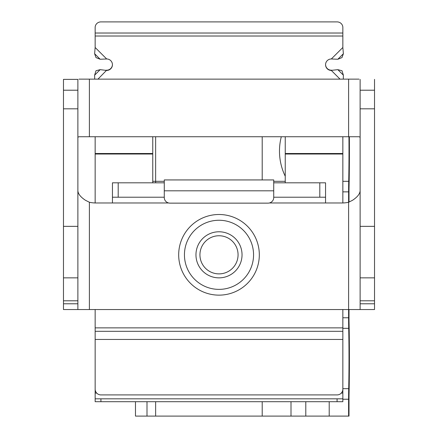 <?xml version="1.0" encoding="UTF-8"?>
<svg xmlns="http://www.w3.org/2000/svg" width="438" height="438" viewBox="0 0 438 438"><rect width="100%" height="100%" fill="white"/><g stroke="black" fill="none" stroke-linecap="round" stroke-linejoin="round"><path stroke-width="0.66" d="M219 289.376A34.558 34.558 0 0 0 253.558 254.817A34.558 34.558 0 0 0 219 220.259A34.558 34.558 0 0 0 184.442 254.817A34.558 34.558 0 0 0 219 289.376M342.845 401.701L342.845 398.821L342.845 401.701L337.079 401.701L337.079 398.821L342.845 398.821L342.845 339.445L95.156 339.445L95.156 389.152A5.76 5.76 0 0 0 100.921 394.912L337.079 394.912A5.76 5.76 0 0 0 342.845 389.152L342.845 309.54L348.604 309.54L348.604 202.257A28.799 28.799 0 0 1 342.215 202.975L325.56 202.975L325.56 197.215L319.8 197.215L319.8 182.816L325.56 182.816L325.56 197.215M77.876 190.815C78.139 193.968 80.669 197.122 85.465 200.281L89.396 202.257A28.799 28.799 0 0 0 95.785 202.975L168.646 202.975M77.876 79.371L63.477 79.371L77.876 79.371L77.876 309.54L95.156 309.54L95.156 398.821L100.921 398.821L100.921 401.701L95.156 401.701L95.156 398.821M360.124 137.203L359.012 136.738L78.988 136.738L77.876 137.203M359.012 136.738L348.604 136.738L348.604 79.136L78.988 79.136M112.44 197.215L112.44 182.816L118.2 182.816L118.2 197.215L112.44 197.215L112.44 202.975M118.2 182.816L164.277 182.816M273.723 182.816L319.8 182.816M118.2 197.215L164.277 197.215M273.723 197.215L319.8 197.215M89.396 79.136L89.396 136.738L78.988 136.738M63.477 79.371L63.477 277.856L77.876 277.856M77.876 300.796L63.477 300.796L63.477 277.856M63.477 300.796L63.477 303.78L77.876 303.78M77.876 309.54L63.477 309.54L63.477 303.78M360.124 309.54L360.124 303.78L374.523 303.78L374.523 309.54L348.604 309.54L348.604 317.769A20.159 0.706 -90 0 0 348.708 328.33A57.602 2.009 90 0 1 348.708 388.67A20.159 0.706 -90 0 0 348.604 399.232L348.604 416.1L349.004 416.1L349.004 399.232A8.64 0.301 -90 0 1 349.048 394.704A69.122 2.414 90 0 0 349.048 322.297A8.64 0.301 -90 0 1 349.004 317.769L349.004 309.54M342.845 191.866L348.604 191.866L348.604 202.257L352.535 200.281C357.331 197.122 359.861 193.968 360.124 190.815M348.604 79.136L359.012 79.136M360.124 303.78L360.124 79.371M374.523 303.78L374.523 300.796L360.124 300.796M360.124 277.856L374.523 277.856L374.523 300.796M374.523 277.856L374.523 79.371M219 273.881A19.064 19.064 0 0 1 199.936 254.817A19.064 19.064 0 0 1 219 235.754A19.064 19.064 0 0 1 238.064 254.817A19.064 19.064 0 0 1 219 273.881M219 277.856A23.039 23.039 0 0 1 195.961 254.817A23.039 23.039 0 0 1 219 231.779A23.039 23.039 0 0 1 242.039 254.817A23.039 23.039 0 0 1 219 277.856M349.004 202.06L349.004 191.866A8.64 0.301 -90 0 1 349.048 187.338A69.122 2.414 90 0 0 349.354 136.738M348.604 191.866A20.159 0.706 -90 0 1 348.708 181.305A57.602 2.009 90 0 0 348.938 136.738M135.479 401.701L135.479 416.1L348.604 416.1M146.998 416.1L146.998 401.701M279.482 151.137A57.602 57.602 0 0 1 281.311 136.738A57.602 57.602 0 0 0 285.242 176.246A57.602 57.602 0 0 1 279.482 151.137M291.002 416.1L291.002 401.701M164.277 179.936L164.277 197.576A5.76 5.563 0 0 0 170.037 203.144L267.963 203.144A5.76 5.563 0 0 0 273.723 197.576L273.723 179.936L164.277 179.936M95.156 36.015L95.156 27.463A5.76 5.563 0 0 1 100.921 21.9L337.079 21.9A5.76 5.563 0 0 1 342.845 27.463L342.845 36.015L95.156 36.015L95.156 47.496L106.68 58.971L100.165 59.256L96.004 57.581L94.619 53.732L95.156 47.342M94.707 79.136L94.619 75.183L96.004 70.742L100.165 69.653L106.68 70.447A5.76 5.738 180 0 0 112.44 64.709A5.76 5.738 180 0 0 106.68 58.971M95.156 136.738L95.156 153.514L152.758 153.514L152.758 136.738M285.242 136.738L285.242 153.514L342.845 153.514L342.845 202.969M342.845 136.738L342.845 153.514M340.041 79.136L331.32 70.447A5.76 5.738 0 0 1 325.56 64.709A5.76 5.738 0 0 1 331.32 58.971L337.835 59.256L341.996 57.581L343.381 53.732L337.835 59.256M342.845 36.015L342.845 47.342M331.32 70.195L332.36 70.261L331.32 70.195A5.76 5.738 0 0 1 325.565 64.583M97.959 79.136L106.68 70.195A5.76 5.738 180 0 0 112.435 64.583M95.156 153.514L95.156 202.969M285.242 153.514L285.242 182.816M152.758 182.816L152.758 153.514M337.079 398.821L100.921 398.821M337.079 401.701L100.921 401.701M331.32 58.971L342.845 47.496L343.381 53.732M332.36 70.261L337.835 69.653L341.996 70.742L343.381 75.183L343.293 79.136M105.64 70.261L106.68 70.195M219 295.141A40.318 40.318 0 0 1 178.682 254.817A40.318 40.318 0 0 1 219 214.5A40.318 40.318 0 0 1 259.318 254.817A40.318 40.318 0 0 1 219 295.141M269.354 202.975L325.56 202.975M89.396 309.54L89.396 202.257M342.845 309.54L95.156 309.54M342.845 331.303L95.156 331.303M342.845 327.865L95.156 327.865M63.477 90.212L77.876 90.212M63.477 108.821L77.876 108.821M63.477 226.353L77.876 226.353M374.523 226.353L360.124 226.353M374.523 108.821L360.124 108.821M374.523 90.212L360.124 90.212M342.845 388.67L348.708 388.67M342.845 328.33L348.708 328.33M342.845 181.305L348.708 181.305M342.845 317.769L348.604 317.769M342.845 399.232L348.604 399.232M329.206 416.1L329.206 401.701M305.795 416.1L305.795 401.701M262.203 179.936L262.203 136.738M273.723 181.305L285.242 181.305M262.203 416.1L262.203 401.701M155.638 182.816L155.638 181.305L164.277 181.305M152.758 181.305L155.638 181.305L155.638 136.738M155.638 416.1L155.638 401.701M342.845 393.061L341.311 393.061M96.688 393.061L95.156 393.061M285.242 154.017L342.845 154.017M95.156 154.017L152.758 154.017M273.723 190.815L164.277 190.815M342.845 33.025L95.156 33.025M343.381 75.183L337.835 69.653M94.619 75.183L100.165 69.653M94.619 53.732L100.165 59.256"/></g></svg>
